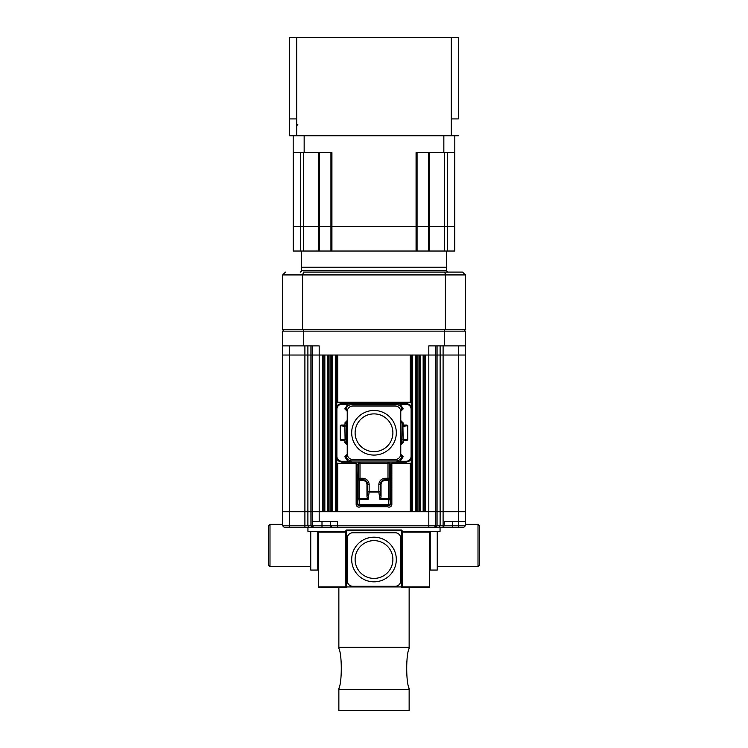 <?xml version="1.0" encoding="UTF-8"?>
<svg xmlns="http://www.w3.org/2000/svg" width="748" height="748" viewBox="0 0 748 748"><rect width="100%" height="100%" fill="white"/><g stroke="black" fill="none" stroke-linecap="round" stroke-linejoin="round"><path stroke-width="1.12" d="M269.991 524.385L268.588 525.788L268.588 565.142L269.991 566.545L269.991 524.385L282.669 524.385M310.747 531.407L310.747 570.06L317.778 570.06L317.778 531.407A0.701 0.701 0 0 1 318.489 532.109L345.585 532.109L345.221 531.407L307.942 531.407L345.211 531.407L345.894 532.109M478.009 524.385L479.412 525.788L479.412 565.142L478.009 566.545L478.009 524.385L465.331 524.385M437.253 531.407L437.253 570.06L429.511 570.06M338.863 648.563L339.573 647.357L408.427 647.357L409.137 648.563C405.902 653.911 405.921 682.98 409.137 688.31L409.137 710.6L338.863 710.6L338.863 688.31C342.098 682.961 342.079 653.892 338.863 648.563L338.863 587.629M409.137 688.31L408.427 689.516L339.573 689.516L338.863 688.31M409.137 648.563L409.137 587.629M401.367 587.629L428.81 587.629A0.701 0.701 0 0 0 429.511 586.918L429.511 532.109A0.701 0.701 0 0 1 430.222 531.407L430.222 570.06M318.489 570.06L317.778 570.06M458.328 118.913L458.328 37.4L458.328 118.913L451.296 118.913L451.296 135.781L289.672 135.781L289.672 118.913L296.704 118.913L296.704 135.781M458.328 135.781L451.296 135.781M458.328 37.4L289.672 37.4L289.672 118.913M347.231 454.176A7.732 7.732 0 0 1 345.174 456.13L344.856 456.776L347.773 461.264L341.817 461.264L341.817 461.965C338.395 461.638 336.525 459.768 336.198 456.345L336.058 409.053L336.759 406.342L341.668 403.443L406.332 403.443L411.241 406.342L411.942 409.053L411.101 409.203A4.918 4.918 37.9 0 0 406.183 404.294L406.183 403.583C409.605 403.911 411.475 405.781 411.802 409.203L411.802 456.345L411.101 456.345L411.101 409.203L411.101 456.345A4.918 4.918 141.8 0 1 406.183 461.264L400.227 461.264L403.144 456.776L402.826 456.13A7.732 7.732 0 0 1 400.769 454.176M406.183 404.294L400.227 404.294L403.144 408.773L402.826 409.418A7.732 7.732 0 0 0 400.769 411.372M403.163 440.507L402.92 426.332L407.735 425.715L407.735 439.833L406.921 440.507L403.163 440.507L402.845 443.143L401.826 442.564L402.106 423.555L403.163 423.003L402.845 422.405A7.732 7.732 0 0 1 400.769 420.451M403.163 423.003L403.163 425.042L406.921 425.042L402.966 425.547L403.163 425.042M407.735 425.715L406.921 425.042M400.769 445.097A7.732 7.732 0 0 1 402.845 443.143M411.942 409.053L411.802 456.345C411.475 459.768 409.605 461.638 406.183 461.965L406.183 461.264M336.058 456.495L336.759 459.216L341.668 462.114L406.332 462.114L397.571 461.965L400.227 461.264M344.856 456.776L346.268 457.28C347.268 459.562 349.017 460.768 351.513 460.88L396.487 460.88C398.983 460.768 400.732 459.562 401.732 457.28L403.144 456.776M402.826 456.13L401.517 456.486L401.732 457.28M402.92 426.332L402.966 425.547M401.826 442.564A8.789 8.789 0 0 0 400.769 443.471M400.769 422.078A8.789 8.789 0 0 0 401.826 422.985L402.106 423.555M400.769 411.624L400.769 453.924A5.619 5.619 0 0 1 395.15 459.553L352.85 459.553A5.619 5.619 0 0 1 347.231 453.924L347.231 411.624A5.619 5.619 0 0 1 352.85 406.005L395.15 406.005A5.619 5.619 0 0 1 400.769 411.624M351.691 432.774A22.309 22.309 0 0 1 374 410.465A22.309 22.309 0 0 1 396.309 432.774A22.309 22.309 0 0 1 374 455.083A22.309 22.309 0 0 1 351.691 432.774M355.113 432.774A18.887 18.887 0 0 0 374 451.661A18.887 18.887 0 0 0 392.887 432.774A18.887 18.887 0 0 0 374 413.887A18.887 18.887 0 0 0 355.113 432.774M347.231 411.372A7.732 7.732 0 0 0 345.174 409.418L346.483 409.062L346.268 408.268C347.203 406.033 348.951 404.836 351.513 404.668L396.487 404.668C398.983 404.79 400.732 405.986 401.732 408.268L403.144 408.773M347.465 409.998A8.789 8.789 0 0 0 346.483 409.062M347.231 420.451A7.732 7.732 0 0 1 345.155 422.405L346.174 422.985A8.789 8.789 0 0 0 347.231 422.078M344.837 425.042L345.08 439.216L340.265 439.833L340.265 425.715L341.079 425.042L344.837 425.042L345.155 422.405M346.174 422.985L346.174 442.564L345.155 443.143L344.837 440.507L341.079 440.507L345.034 440.002L344.837 440.507M345.08 439.216L345.034 440.002M340.265 439.833L341.079 440.507M347.231 443.471A8.789 8.789 0 0 0 346.174 442.564M345.155 443.143A7.732 7.732 0 0 1 347.231 445.097M402.845 422.405L401.826 422.985M400.227 404.294L397.571 403.583L406.332 403.443M402.826 409.418L401.517 409.062L401.732 408.268M401.517 409.062A8.789 8.789 0 0 0 400.535 409.998M345.174 409.418L344.856 408.773L346.268 408.268M351.513 404.668L350.429 403.583L347.773 404.294L341.817 404.294L341.817 403.583C338.367 403.873 336.488 405.753 336.198 409.203L336.899 409.203A4.918 4.918 -37.2 0 1 341.817 404.294M344.856 408.773L347.773 404.294M347.773 461.264L350.429 461.965L341.668 462.114M345.174 456.13L346.483 456.486L346.268 457.28M346.483 456.486A8.789 8.789 0 0 0 347.465 455.551M400.535 455.551A8.789 8.789 0 0 0 401.517 456.486M336.759 406.342L336.759 402.274L411.241 402.274L411.241 406.342M337.759 511.735L322.397 511.735L322.397 355.029L417.87 355.029L417.87 511.735L337.759 511.735L337.759 463.274L336.759 463.274L336.759 459.216M406.332 462.114L411.241 459.216L411.241 463.274L391.849 463.274L391.849 504.311A2.814 2.814 0 0 1 387.558 506.705L360.442 506.705A2.814 2.814 0 0 1 356.151 504.311L356.151 463.274L337.759 463.274M390.447 464.012L390.867 504.358L389.465 505.76L358.535 505.76L357.133 504.358L357.133 465.013L359.012 462.554A1.403 1.393 -135 0 1 360.003 462.152L360.003 463.554L358.601 463.554A1.403 1.393 -135 0 1 359.012 462.554A1.403 1.403 0 0 1 360.003 462.142L387.997 462.152A1.403 1.393 135 0 1 389.399 463.554L387.997 463.554L387.997 462.142A1.403 1.403 0 0 1 388.988 462.554L390.447 464.012M388.39 480.459L389.886 479.281L389.399 478.29A1.403 1.374 -26.4 0 1 387.997 479.674L388.39 480.459L385.248 480.459L385.248 478.29A6.386 6.386 0 0 0 378.853 484.676L381.031 484.676L381.031 496.896L380.236 491.221A1.403 0.86 172.1 0 1 378.853 492.09L378.853 491.221L380.236 491.221L380.236 484.676A5.002 5.002 0 0 1 385.248 479.674L387.997 479.674L387.997 478.29L389.399 478.29L389.399 463.554L390.867 465.013M381.031 484.676A4.217 4.217 0 0 1 385.248 480.459M362.752 480.459L359.61 480.459L360.003 479.674L362.752 479.674L362.752 480.459A4.217 4.217 0 0 1 366.969 484.676L366.969 496.896L367.764 491.221L369.147 491.221L369.147 492.09A1.403 0.86 -172.1 0 1 367.764 491.221L367.764 484.676L369.147 484.676L369.147 491.221L378.853 491.221L378.853 484.676M385.248 478.29L387.997 478.29L387.997 463.554L360.003 463.554L360.003 479.674A1.403 1.374 -153.6 0 1 358.601 478.29L362.752 478.29L362.752 479.674A5.002 5.002 0 0 1 367.764 484.676L366.969 484.676M359.61 480.459L358.114 479.281L358.601 463.554L357.133 465.013M357.133 504.358L357.74 503.75A1.403 0.87 3.9 0 0 359.143 504.62L359.143 505.152A1.403 1.393 -135 0 1 357.74 503.75L358.114 498.383L359.507 498.383L359.507 499.253A1.403 0.87 -176.1 0 1 358.114 498.383L358.114 479.281M390.867 504.358L390.26 503.75A1.403 1.393 135 0 1 388.857 505.152L388.857 504.62A1.403 0.87 -3.9 0 0 390.26 503.75L389.886 498.383A1.403 0.87 176.1 0 1 388.493 499.253L388.857 504.62L359.143 504.62L359.507 499.253L368.156 499.253L369.147 492.09L378.853 492.09L379.844 499.253L388.493 499.253L388.493 498.383L380.629 498.383L379.844 499.253M366.969 496.896L368.156 499.253M381.031 496.896L380.629 498.383M411.942 456.495L411.241 459.216M417.87 355.029L425.603 355.029L425.603 511.735L417.87 511.735M444.275 345.894L444.275 331.13L465.312 331.13L465.34 345.894L428.81 345.894L428.81 511.735L425.603 511.735M444.275 329.728L444.275 331.13L282.688 331.13L284.1 329.728L302.594 329.728L302.594 274.918L303.566 272.104L462.545 272.104L303.566 272.104M322.397 355.029L319.19 355.029L319.19 345.894L282.66 345.894L282.688 331.13M463.9 329.728L465.312 331.13L463.9 329.728L282.651 329.728L282.651 274.918L285.456 272.104M452.708 521.571L452.708 525.788L444.247 525.788L444.256 521.571L465.34 521.571L465.312 331.13M330.448 521.571L330.457 525.788L331.86 527.19L321.995 527.19L321.995 525.788L312.187 525.788L312.178 521.571L337.46 521.571L337.46 525.788L437.056 525.788L435.813 525.788L434.672 526.929M321.995 521.571L321.995 525.788L337.46 525.788L337.46 527.19L463.919 527.19L465.331 525.788L463.919 527.19L465.331 525.788L458.328 525.788L458.328 527.19L458.328 525.788L452.708 525.788L452.708 527.19M331.86 527.19L440.058 527.19L440.058 531.407L402.779 531.407L402.106 532.109M307.942 531.407L307.942 527.19L321.995 527.19L313.59 527.19L312.187 525.788L312.178 521.749M313.328 526.929L312.187 525.788L310.944 525.788L310.925 511.735L312.159 511.735L312.178 345.894M284.081 527.19L282.669 525.788L284.081 527.19L313.59 527.19L312.187 525.788L313.59 527.19M289.672 345.894L289.672 355.029L282.651 355.029L282.669 525.788L310.944 525.788L311.935 527.19M305.165 527.19L295.292 527.19M439.104 527.19L440.105 525.788L444.247 525.788L442.835 527.19M444.247 525.788L443.096 526.929L443.096 345.894M465.34 521.571L465.331 525.788M318.489 586.918L345.585 586.918L345.95 587.629L319.19 587.629A0.701 0.701 0 0 1 318.489 586.918L318.489 532.109M401.405 586.918L402.415 586.918L402.106 530.706L401.405 530.706L401.405 530.005A0.701 0.701 -135 0 1 402.106 530.706L402.106 586.918A0.701 0.701 90 0 1 401.405 587.629L401.405 586.918L346.595 586.918L346.595 587.629A0.701 0.701 90 0 1 345.894 586.918L346.595 586.918L346.595 530.706L345.894 530.706A0.701 0.701 135 0 1 346.595 530.005L346.595 530.706L401.405 530.706L401.405 586.918M395.15 532.744A5.619 5.619 0 0 1 400.769 538.364L400.769 580.672A5.619 5.619 0 0 1 395.15 586.292L352.85 586.292A5.619 5.619 0 0 1 347.231 580.672L347.231 538.364A5.619 5.619 0 0 1 352.85 532.744L395.15 532.744M351.691 559.513A22.309 22.309 0 0 1 374 537.204A22.309 22.309 0 0 1 396.309 559.513A22.309 22.309 0 0 1 374 581.832A22.309 22.309 0 0 1 351.691 559.513M355.113 559.513A18.887 18.887 0 0 0 374 578.41A18.887 18.887 0 0 0 392.887 559.513A18.887 18.887 0 0 0 374 540.626A18.887 18.887 0 0 0 355.113 559.513M312.178 521.571L312.159 355.029L319.19 355.029L319.19 511.735L322.397 511.735M282.651 355.029L282.66 345.894M319.19 521.571L319.19 511.735L312.159 511.735L312.159 355.029L310.925 355.029L310.934 345.894M458.328 525.788L458.328 511.735L440.123 511.735L440.105 525.788L437.056 525.788L437.066 345.894M435.504 526.087L434.607 526.994M435.822 345.894L435.813 525.788L434.41 527.19M428.81 527.19L428.81 511.735L435.841 511.735L435.841 355.029L425.603 355.029M293.188 251.029L454.812 251.029L454.812 152.648L454.812 226.429L293.188 226.429L293.188 152.648L293.188 251.029L293.188 226.429L300.687 226.429L300.687 152.648M429.352 251.029L429.352 226.429L444.518 226.429L444.518 152.648M303.482 152.648L303.482 226.429L330.934 226.429L330.934 152.648M429.352 152.648L429.352 226.429L331.925 226.429L331.925 152.648L304.156 152.648L304.156 135.781M443.845 135.781L443.845 152.648L416.075 152.648L416.075 251.029M443.845 152.648L454.812 152.648L454.812 135.781M293.188 135.781L293.188 152.648L304.156 152.648M446.378 251.029L446.378 270.701L301.622 270.701L301.622 267.186L446.378 267.186L301.622 267.186L301.622 251.029M454.812 251.029L454.812 226.429L444.518 226.429L444.518 251.029M303.482 251.029L303.482 226.429L300.687 226.429L300.687 251.029M331.925 251.029L331.925 226.429L330.934 226.429L330.934 251.029M445.331 273.815L444.434 272.104M465.284 274.32L465.35 274.918L445.406 274.918L445.406 329.728L465.35 329.728L465.35 274.918L462.545 272.104M417.571 272.104L447.781 272.104L446.378 270.701M296.704 37.4L296.704 118.913M451.296 37.4L451.296 118.913M396.487 460.88L397.571 461.965M402.966 440.002L406.921 440.507M407.735 439.833L402.92 439.216M403.163 442.554L402.106 441.993M344.837 423.003L345.894 423.555M345.894 441.993L344.837 442.554M345.034 425.547L341.079 425.042M340.265 425.715L345.08 426.332M397.571 403.583L396.487 404.668M341.668 403.443L350.429 403.583M336.058 409.053L336.198 456.345L336.899 456.345L336.899 409.203M341.817 461.264A4.918 4.918 -143.1 0 1 336.899 456.345M350.429 461.965L351.513 460.88M337.759 402.274L337.759 355.029M410.241 355.029L410.241 402.274M336.385 355.029L336.385 407.146M336.385 458.402L336.385 511.735M335.319 355.029L335.319 511.735M332.57 511.735L332.57 355.029M331.504 355.029L331.504 511.735M330.13 355.029L330.13 511.735M330.027 355.029L330.027 511.735M328.653 355.029L328.653 511.735M327.587 355.029L327.587 511.735M324.847 355.029L324.847 511.735M323.772 511.735L323.772 355.029M410.241 463.274L410.241 511.735M360.003 462.152L387.997 462.152M369.147 484.676A6.386 6.386 0 0 0 362.752 478.29M359.507 480.459L359.507 498.383L367.371 498.383M389.465 505.76L388.857 505.152L359.143 505.152L358.535 505.76M388.493 480.459L388.493 498.383L389.886 498.383L389.886 479.281M411.615 355.029L411.615 407.146M411.615 458.402L411.615 511.735M412.681 355.029L412.681 511.735M415.43 355.029L415.43 511.735M416.496 355.029L416.496 511.735M417.973 355.029L417.973 511.735M419.348 511.735L419.348 355.029M420.413 355.029L420.413 511.735M423.153 355.029L423.153 511.735M424.228 355.029L424.228 511.735M303.725 329.728L303.725 345.894M308.896 527.19L307.896 525.788L307.896 345.894M304.904 527.19L304.904 511.735L310.925 511.735L310.925 355.029L304.904 355.029L304.904 345.894M289.672 527.19L289.672 355.029L304.904 355.029L304.904 511.735L282.651 511.735M402.761 531.407L402.415 586.918L429.511 586.918M402.415 532.109L429.511 532.109M402.05 587.629L402.415 586.918M401.405 530.005L346.595 530.005L401.405 530.005A0.701 0.701 0 0 1 402.106 530.706M345.585 532.109L345.894 586.918L345.894 530.706A0.701 0.701 0 0 1 346.595 530.005M465.35 355.029L458.328 355.029L458.328 511.735L465.35 511.735M435.841 511.735L440.123 511.735L440.123 355.029L458.328 355.029L458.328 345.894M435.841 355.029L440.123 355.029L440.105 345.894M436.065 527.19L437.056 525.788M417.066 152.648L417.066 251.029M293.44 152.648L293.44 251.029M319.499 152.648L319.499 251.029M454.56 251.029L454.56 152.648M428.501 251.029L428.501 152.648M447.313 152.648L447.313 251.029M445.406 274.918L282.651 274.918M478.009 566.545L437.253 566.545M269.991 566.545L310.747 566.545M313.16 526.76L312.187 525.788M401.405 587.629A0.701 0.701 0 0 0 402.106 586.918M346.595 587.629A0.701 0.701 0 0 1 345.894 586.918L345.894 530.706M318.648 152.648L318.648 251.029M296.704 125.664L297.826 124.533M301.622 270.701C301.977 271.047 301.509 271.515 300.219 272.104"/></g></svg>
